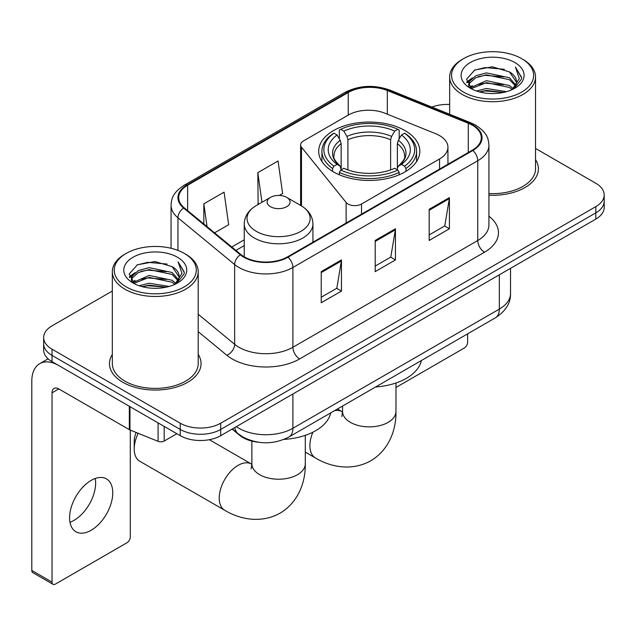 <?xml version="1.0" encoding="UTF-8"?>
<svg xmlns="http://www.w3.org/2000/svg" width="636" height="636" viewBox="0 0 636 636"><rect width="100%" height="100%" fill="white"/><g stroke="black" fill="none" stroke-linecap="round" stroke-linejoin="round"><path stroke-width="0.95" d="M439.548 135.595A28.62 16.528 0 0 0 435.732 133.743L384.939 113.216A28.62 16.528 0 0 0 348.282 115.068L303.396 140.977A9.54 5.509 0 0 0 300.605 144.873A9.54 5.509 0 0 0 301.496 147.202L346.127 202.455A9.54 5.509 0 0 0 361.518 204.021L439.548 158.968A28.62 16.528 0 0 0 447.935 147.282A28.62 16.528 0 0 0 439.548 135.595M405.021 130.603A50.57 29.192 0 0 0 349.911 124.274A50.57 29.192 0 0 0 318.7 151.249A50.57 29.192 0 0 0 333.51 171.895A50.57 29.192 0 0 0 388.62 178.223A50.57 29.192 0 0 0 419.832 151.249A50.57 29.192 0 0 0 405.021 130.603M257.882 442.163A28.62 16.528 180 0 1 239.772 435.406L232.108 429.085M112.326 291.026L52.041 325.831A28.62 16.528 0 0 0 43.653 337.517L43.653 349.983A28.62 16.528 0 0 0 52.041 361.661L180.226 435.668A28.62 16.528 0 0 0 220.708 435.668L595.813 219.102A28.62 16.528 0 0 0 604.2 207.415L604.2 201.183A28.62 16.528 0 0 1 595.813 212.869A28.62 16.528 0 0 0 604.2 201.183L604.2 194.95A28.62 16.528 0 0 0 595.813 183.271L535.528 148.458M43.653 337.517A28.62 16.528 0 0 0 52.041 349.196L180.226 423.21A28.62 16.528 0 0 0 220.708 423.21L220.708 429.443L595.813 212.869L220.708 429.443A28.62 16.528 0 0 1 180.226 429.443A28.62 16.528 0 0 0 220.708 429.443L220.708 435.668M52.041 349.196L52.041 355.429L180.226 429.443L52.041 355.429A28.62 16.528 0 0 1 43.653 343.75A28.62 16.528 0 0 0 52.041 355.429L52.041 361.661M112.326 354.411A45.8 26.442 0 0 0 109.464 363.609A45.8 26.442 0 0 0 122.883 382.308A45.8 26.442 0 0 0 172.785 388.04A45.8 26.442 0 0 0 201.063 363.609A45.8 26.442 0 0 0 198.201 354.411A45.8 26.442 0 0 1 201.063 363.609A45.8 26.442 0 0 1 172.785 388.04A45.8 26.442 0 0 1 122.883 382.308A45.8 26.442 0 0 1 109.464 363.609A45.8 26.442 0 0 1 112.326 354.411M472.357 125.228A30.528 17.625 180 0 1 481.293 137.694A30.528 17.625 180 0 1 472.357 150.16L287.496 256.88A30.528 17.625 180 0 1 240.901 254.527L184.217 207.797A30.528 17.625 180 0 1 178.692 197.685A30.528 17.625 180 0 1 187.636 185.219L348.226 92.506A30.528 17.625 180 0 1 387.324 90.527L468.279 123.257A30.528 17.625 180 0 1 472.357 125.228M472.89 124.918A31.291 18.07 0 0 0 468.716 122.891L387.761 90.169A31.291 18.07 0 0 0 347.685 92.196L187.095 184.909A31.291 18.07 0 0 0 183.589 208.044L240.273 254.782A31.291 18.07 0 0 0 288.036 257.198L472.89 150.47A31.291 18.07 0 0 0 472.89 124.918M321.228 271.612L321.228 302.768L341.468 291.081L341.468 259.925L321.228 271.612M321.228 297.243L336.818 288.243L341.389 260.959A7.632 4.404 -120 0 0 341.468 259.925M336.683 288.323L341.468 291.081M429.173 209.284L429.173 240.448L449.413 228.761L449.413 197.605L429.173 209.284M429.173 234.923L444.763 225.923L449.334 198.639A7.632 4.404 -120 0 0 449.413 197.605M444.628 225.995L449.413 228.761M375.2 240.448L375.2 271.612L395.441 259.925L395.441 228.761L375.2 240.448M375.2 266.079L390.79 257.079L395.361 229.795A7.632 4.404 -120 0 0 395.441 228.761M390.655 257.159L395.441 259.925M488.925 195.212A45.8 26.442 0 0 0 538.39 168.858A45.8 26.442 0 0 0 535.528 159.652A45.8 26.442 0 0 1 538.39 168.858A45.8 26.442 0 0 1 488.925 195.212M220.708 423.21L595.813 206.636A28.62 16.528 0 0 0 604.2 194.95M449.66 104.471A28.62 16.528 0 0 0 431.86 107.063M214.578 232.832L228.65 224.707L224.079 192.151L203.838 203.83L203.838 223.975M279.331 195.443L282.623 193.543L278.051 160.988L257.811 172.674L258.137 203.647M259.035 203.981L257.811 203.52M257.811 172.674L261.968 202.288M203.838 203.83L207.034 226.607M395.982 387.451L464.256 348.035A4.77 2.751 120 0 0 467.627 342.192L467.627 333.844M463.58 92.117A41.03 23.683 0 0 0 521.607 92.125A41.03 23.683 0 0 0 521.607 58.623L522.951 59.402A42.938 24.788 0 0 1 535.528 76.932A42.938 24.788 0 0 1 509.023 99.828A42.938 24.788 0 0 1 462.237 94.454A42.938 24.788 0 0 1 449.66 76.932A42.938 24.788 0 0 1 462.237 59.402L463.58 58.623A41.03 23.683 0 0 0 463.58 92.117M488.925 193.551A42.938 24.788 0 0 0 535.528 168.858L535.528 76.932M476.523 91.004L486.421 88.468L506.495 91.679M479.353 91.862L486.421 90.415L503.561 92.411M470.346 87.816L486.421 80.677L509.46 85.534L513.165 88.611M471.332 88.635L486.421 82.624L509.46 87.482L512.139 89.533M469.026 86.496L468.74 84.572L469.551 81.321L475.728 75.803L486.421 72.886L509.46 77.751L515.764 84.906M468.812 85.55L469.551 83.268L475.728 77.751L486.421 74.833L509.46 79.699L515.319 85.828M511.893 89.732A23.85 13.769 0 0 0 516.448 81.647A23.85 13.769 0 0 0 509.46 71.908L516.432 82.116M514.858 62.519A31.482 18.182 0 0 0 470.402 62.479A31.482 18.182 0 0 0 470.195 88.15A31.482 18.182 0 0 0 470.33 88.229A31.482 18.182 0 0 0 514.993 88.15A31.482 18.182 0 0 0 514.858 62.519M509.46 71.908L492.32 66.788L474.71 70.032L466.546 79.254L471.96 89.096M513.848 88.786L521.456 79.134L521.607 77.401L515.422 67.058L519.318 78.649L512.147 89.62M522.951 59.402L521.607 58.623A41.03 23.683 0 0 0 463.58 58.623M515.422 67.058L521.6 77.791M474.305 70.23L485.085 67.567L504.404 69.3M466.856 82.767L470.378 80.009M478.121 76.71L485.085 75.358L503.72 76.892M478.121 84.501L485.085 83.149L503.72 84.683M479.552 91.918L485.085 90.94L503.529 92.419M466.649 82.004L472.429 77.894M469.726 87.235L472.429 85.685M332.596 171.354L332.596 168.524L333.956 166.179A45.418 26.219 0 0 1 333.956 133.202L337.08 134.999A41.03 23.683 0 0 0 337.08 164.382L340.165 166.131L341.158 169.812M341.158 168.309L341.158 143.649L340.165 140.317L337.08 134.999M339.346 138.91L339.346 130.078L340.705 129.307A45.418 26.219 0 0 1 397.826 129.307L394.71 131.111A41.03 23.683 0 0 0 343.822 131.111L346.906 136.422L347.908 139.753L347.908 169.915M390.623 169.915L390.623 139.753L391.625 136.422L394.71 131.111M375.574 386.99A52.478 30.297 0 0 0 421.358 360.556M339.346 172.42A47.326 27.324 0 0 0 399.185 172.42L397.826 170.074A45.418 26.219 0 0 1 340.705 170.074L339.346 172.42L339.346 174.789M399.185 174.789L399.185 172.42M333.956 133.202L332.596 133.973A47.326 27.324 0 0 0 321.943 151.249A47.326 27.324 0 0 0 332.596 168.524M397.826 129.307L399.185 130.078L399.185 138.91M340.705 170.074L343.822 168.27A41.03 23.683 0 0 0 394.71 168.27L397.826 170.074M337.08 164.382L333.956 166.179M343.822 131.111L340.705 129.307M340.165 140.317A36.697 21.187 0 0 0 340.165 166.131L340.332 166.242C335.124 161.202 332.994 157.784 333.964 155.979A35.306 20.384 0 0 1 341.158 143.649M405.935 168.524A47.326 27.324 0 0 0 416.588 151.249A47.326 27.324 0 0 0 405.935 133.973L404.575 133.202A45.418 26.219 0 0 1 404.575 166.179L405.935 168.524L405.935 171.354M404.575 166.179L401.451 164.382A41.03 23.683 0 0 0 401.451 134.999L404.575 133.202M401.451 134.999L398.367 140.317L397.373 143.649L397.373 168.309L398.367 166.131L401.451 164.382M397.373 143.649A35.306 20.384 0 0 1 404.568 155.979C405.53 157.792 403.407 161.218 398.2 166.242L398.367 166.131A36.697 21.187 0 0 0 398.367 140.317M397.373 169.812L397.373 168.309M138.195 433.291A26.712 15.423 120 0 0 134.212 448.992L134.212 441.209A17.172 9.914 -60 0 1 136.16 432.472M134.212 448.992A26.712 15.423 120 0 0 139.745 461.227L224.754 510.303A26.712 15.423 -60 0 1 220.66 488.893A26.712 15.423 -60 0 1 238.11 465.353A26.712 15.423 -60 0 1 251.466 464.034L251.872 464.264M270.499 206.716A11.448 6.606 0 0 0 286.685 206.716A11.448 6.606 0 0 0 286.685 197.367L300.9 205.571A31.554 18.213 0 0 1 300.9 231.337A31.554 18.213 0 0 1 256.276 231.337A31.554 18.213 0 0 1 256.276 205.571C248.509 210.19 244.494 216.32 244.24 223.967A34.352 19.827 0 0 0 254.305 237.983A34.352 19.827 0 0 0 291.733 242.284A34.352 19.827 0 0 0 312.936 223.967C312.681 216.32 308.675 210.19 300.9 205.571L286.685 197.367A11.448 6.606 0 0 0 270.499 197.367A11.448 6.606 0 0 0 270.499 206.716M284.03 439.397A52.478 30.297 0 0 0 330.688 412.907M95.249 478.487A30.528 17.625 -60 0 1 74.046 520.359A30.528 17.625 -60 0 1 69.968 522.267M91.171 530.249A30.528 17.625 120 0 0 111.117 503.346A30.528 17.625 120 0 0 106.435 478.876A30.528 17.625 120 0 0 91.171 480.387A30.528 17.625 120 0 0 71.224 507.297A30.528 17.625 120 0 0 75.907 531.76A30.528 17.625 120 0 0 91.171 530.249M164.199 426.422L164.199 441.026L176.856 433.72M129.331 406.285L58.79 365.557A38.168 22.037 -120 0 0 39.702 363.673A38.168 22.037 -120 0 0 31.8 381.139L31.8 570.444L52.041 582.131L52.041 392.825A9.54 5.509 60 0 1 54.012 388.461A9.54 5.509 60 0 1 58.79 388.93L129.331 429.658L129.331 406.285A4.77 2.751 0 0 0 129.967 406.595M52.041 582.131A4.77 2.751 120 0 0 53.027 584.317L32.786 572.631A4.77 2.751 -60 0 1 31.8 570.444M53.027 584.317A4.77 2.751 120 0 0 55.412 584.079L126.93 542.794A4.77 2.751 120 0 0 130.3 536.951L130.3 430.103M164.199 441.026A4.77 2.751 180 0 1 158.094 441.336L129.967 429.968A4.77 2.751 180 0 1 129.331 429.658M126.254 286.876A41.03 23.683 0 0 0 184.273 286.876A41.03 23.683 0 0 0 184.273 253.382L185.625 254.161A42.938 24.788 0 0 1 198.201 271.683A42.938 24.788 0 0 1 171.696 294.587A42.938 24.788 0 0 1 124.902 289.213A42.938 24.788 0 0 1 112.326 271.683A42.938 24.788 0 0 1 124.902 254.161L126.254 253.382A41.03 23.683 0 0 0 126.254 286.876M112.326 271.683L112.326 363.609A42.938 24.788 0 0 0 124.902 381.139A42.938 24.788 0 0 0 171.696 386.513A42.938 24.788 0 0 0 198.201 363.609L198.201 271.683M139.189 285.755L149.086 283.219L169.16 286.439M142.027 286.621L149.086 285.166L166.227 287.17M133.043 282.551L149.086 275.428L172.133 280.293L175.838 283.37M134.005 283.386L149.086 277.375L172.133 282.241L174.813 284.292M131.692 281.247L131.414 279.331L132.224 276.08L138.394 270.554L149.086 267.645L172.133 272.502L178.438 279.657M131.485 280.301L132.224 278.027L138.394 272.502L149.086 269.585L172.133 274.45L177.985 280.587M174.566 284.491A23.85 13.769 0 0 0 179.114 276.398A23.85 13.769 0 0 0 172.133 266.659L179.106 276.867M177.524 257.27A31.482 18.182 0 0 0 133.067 257.23A31.482 18.182 0 0 0 132.86 282.901A31.482 18.182 0 0 0 132.996 282.98A31.482 18.182 0 0 0 177.667 282.901A31.482 18.182 0 0 0 177.524 257.27M172.133 266.659L154.993 261.547L137.384 264.783L129.211 274.013L134.633 283.847M176.522 283.537L184.122 273.885L184.281 272.152L178.088 261.809L181.991 273.401L174.813 284.379M185.625 254.161L184.273 253.382A41.03 23.683 0 0 0 126.254 253.382M178.088 261.809L184.273 272.55M136.971 264.989L147.751 262.326L167.077 264.059M129.521 277.519L133.043 274.76M140.794 271.469L147.751 270.117L166.386 271.644M140.794 279.26L147.751 277.908L166.386 279.435M142.218 286.669L147.751 285.699L166.203 287.17M129.323 276.755L135.102 272.653M132.391 281.994L135.102 280.444M239.772 435L239.772 435.406M301.496 147.202L301.496 205.929M346.127 202.455L346.127 223.037M361.518 204.021L361.518 214.149M439.548 158.968L439.548 169.096M236.354 426.637A38.168 22.037 0 0 0 238.921 428.274A38.168 22.037 0 0 0 292.894 428.274L499.34 309.08A38.168 22.037 0 0 0 510.517 293.498C510.795 302.967 505.755 311.076 495.388 317.817L288.943 437.004A19.08 11.019 60 0 0 292.894 428.274L292.894 393.994M499.34 274.8L499.34 309.08A19.08 11.019 60 0 1 495.388 317.817M234.811 427.527A19.08 12.76 129.5 0 0 238.134 433.736L232.339 428.95M595.813 219.102L595.813 206.636M180.226 435.668L180.226 423.21M488.925 216.208A47.708 27.539 180 0 1 484.497 252.214L299.643 358.935A9.54 5.509 60 0 1 292.894 347.256L477.747 240.527A38.168 22.037 0 0 0 488.925 224.945L488.925 145.175A38.168 22.037 180 0 1 477.747 160.749A9.54 5.509 -120 0 0 472.89 150.47M299.643 358.935A47.708 27.539 180 0 1 232.172 358.935A47.708 27.539 180 0 1 226.829 355.262L198.201 331.65M240.273 254.782A9.54 6.384 129.5 0 0 234.644 264.536L234.644 344.307A38.168 22.037 0 0 0 238.921 347.256A38.168 22.037 0 0 0 292.894 347.256L292.894 267.478A38.168 22.037 180 0 1 234.644 264.536L177.961 217.798A38.168 22.037 180 0 1 171.06 205.166L171.06 248.271M488.925 145.175C488.313 138.616 487.709 133.162 475.776 125.22L470.759 122.788A9.54 4.468 112 0 0 468.716 122.891M470.759 122.788L389.812 90.066C374 84.469 359.006 85.288 344.807 92.498A9.54 5.509 60 0 1 347.685 92.196M187.095 184.909A9.54 5.509 -120 0 0 184.217 185.211C172.642 192.803 171.593 198.512 171.06 205.166M183.589 208.044A9.54 6.384 129.5 0 0 177.961 217.798L177.961 250.393M389.812 90.066A9.54 4.468 112 0 0 387.761 90.169M288.036 257.198A9.54 5.509 60 0 1 292.894 267.478L477.747 160.749L477.747 240.527A9.54 5.509 60 0 0 484.497 252.214M198.201 314.256L234.644 344.307A9.54 6.384 -50.5 0 1 226.829 355.262M187.636 185.219L187.636 210.611M468.279 123.257L468.279 152.513M387.324 90.527L387.324 114.178M348.226 92.506L348.226 115.1M244.24 239.788L231.758 246.999M375.2 241.434L395.361 229.795M429.173 210.278L449.334 198.639M321.228 272.598L341.389 260.959M395.982 382.991L395.982 411.444A26.712 15.423 180 0 1 388.159 422.352A26.712 15.423 180 0 1 350.372 422.352A26.712 15.423 180 0 1 342.55 411.444L341.834 416.564M334.433 410.745A26.712 15.423 -60 0 1 342.144 411.683L342.55 411.913M395.982 411.444C396.331 428.982 389.534 449.596 370.764 460.79C351.7 471.435 330.442 467.031 315.424 457.952A26.712 15.423 -60 0 1 312.896 432.186M390.623 139.753A35.306 20.384 0 0 0 347.908 139.753M391.625 136.422A36.697 21.187 0 0 0 346.906 136.422M305.304 435.342L305.304 463.795A26.712 15.423 180 0 1 297.481 474.702A26.712 15.423 180 0 1 259.703 474.702A26.712 15.423 180 0 1 251.872 463.795L251.156 468.915M52.041 392.825L58.79 388.93M129.967 406.658L129.967 429.968M158.094 441.336L158.094 422.892M300.605 144.873L300.605 205.404M447.935 147.282L447.935 164.255M288.943 437.004C273.583 444.723 258.232 444.723 242.873 437.004L238.134 433.736M510.517 293.498L510.517 268.352M344.807 92.498L184.217 185.211M244.24 245.599L235.9 250.417M468.74 86.162L468.74 84.572M449.66 114.257L449.66 76.932M315.424 457.952L305.304 452.109M321.943 161.536L321.943 151.249M416.588 161.536L416.588 151.249M342.144 411.683L337.478 408.988M342.55 406.054L342.55 411.444M305.304 463.795C305.654 481.325 298.856 501.947 280.094 513.141C261.022 523.786 239.772 519.381 224.754 510.303M312.936 242.197L312.936 223.967M244.24 256.841L244.24 223.967M270.499 197.367L256.276 205.571M251.466 464.034L209.324 439.699M251.872 441.098L251.872 463.795M39.702 363.673L48.098 358.823M131.414 280.913L131.414 279.331"/></g></svg>
